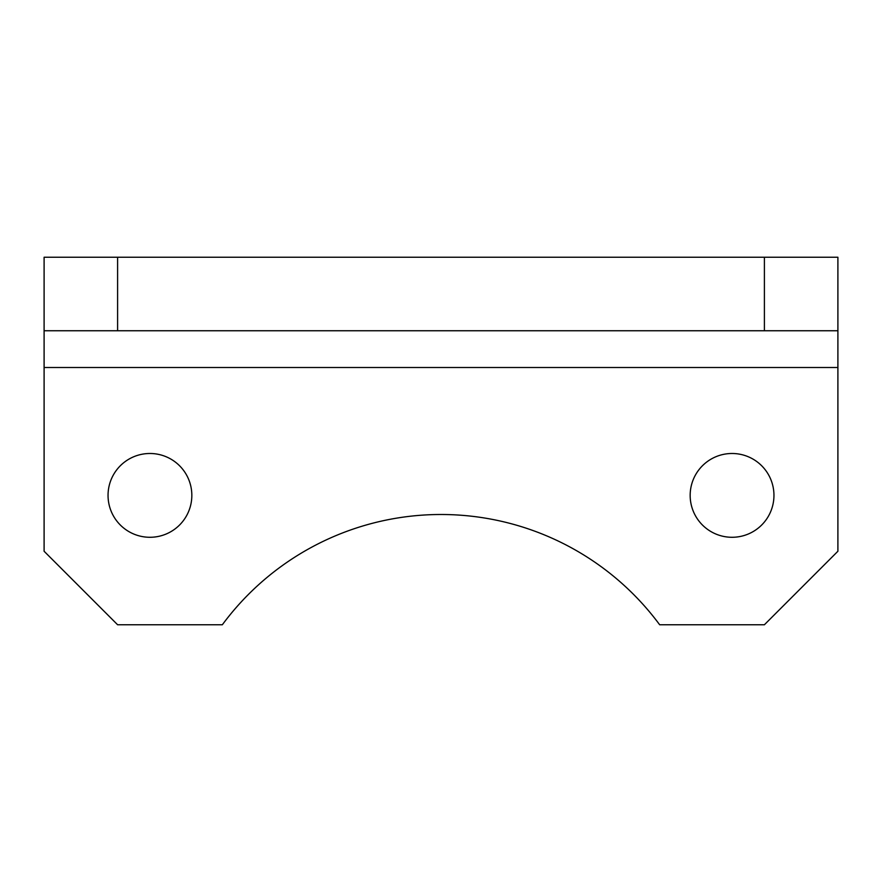 <?xml version="1.0" encoding="UTF-8"?>
<svg xmlns="http://www.w3.org/2000/svg" width="882" height="882" viewBox="0 0 882 882"><rect width="100%" height="100%" fill="white"/><g stroke="black" fill="none" stroke-linecap="round" stroke-linejoin="round"><path stroke-width="1.32" d="M191.835 495.386A41.895 41.895 0 0 0 149.94 453.491A41.895 41.895 0 0 0 108.045 495.386A41.895 41.895 0 0 0 149.94 537.281A41.895 41.895 0 0 0 191.835 495.386M773.955 495.386A41.895 41.895 0 0 0 732.06 453.491A41.895 41.895 0 0 0 690.165 495.386A41.895 41.895 0 0 0 732.06 537.281A41.895 41.895 0 0 0 773.955 495.386M837.9 330.75L764.396 330.75L764.396 257.246L837.9 257.246L837.9 551.25L764.396 624.754L659.659 624.754A271.954 271.954 0 0 0 222.341 624.754L117.604 624.754L44.1 551.25L44.1 257.246L117.604 257.246L117.604 330.75L44.1 330.75M764.396 257.246L117.604 257.246M764.396 330.75L117.604 330.75M837.9 367.496L44.1 367.496"/></g></svg>

